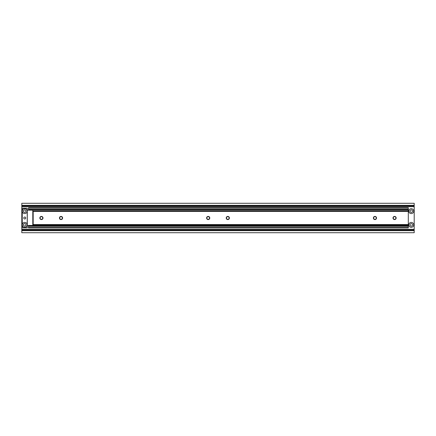 <?xml version="1.0" encoding="UTF-8"?>
<svg xmlns="http://www.w3.org/2000/svg" width="436" height="436" viewBox="0 0 436 436"><rect width="100%" height="100%" fill="white"/><g stroke="black" fill="none" stroke-linecap="round" stroke-linejoin="round"><path stroke-width="0.65" d="M25.997 211.133A1.254 1.254 0 0 0 24.743 209.88A1.254 1.254 0 0 0 23.49 211.133A1.254 1.254 0 0 0 24.743 212.387A1.254 1.254 0 0 0 25.997 211.133M25.997 224.867A1.254 1.254 0 0 0 24.743 223.614A1.254 1.254 0 0 0 23.49 224.867A1.254 1.254 0 0 0 24.743 226.12A1.254 1.254 0 0 0 25.997 224.867M413.71 224.867A2.453 2.453 0 0 0 411.257 222.415A2.453 2.453 0 0 0 408.805 224.867A2.453 2.453 0 0 0 411.257 227.32A2.453 2.453 0 0 0 413.71 224.867M412.511 224.867A1.254 1.254 0 0 0 411.257 223.614A1.254 1.254 0 0 0 410.004 224.867A1.254 1.254 0 0 0 411.257 226.12A1.254 1.254 0 0 0 412.511 224.867M413.71 211.133A2.453 2.453 0 0 0 411.257 208.68A2.453 2.453 0 0 0 408.805 211.133A2.453 2.453 0 0 0 411.257 213.585A2.453 2.453 0 0 0 413.71 211.133M412.511 211.133A1.254 1.254 0 0 0 411.257 209.88A1.254 1.254 0 0 0 410.004 211.133A1.254 1.254 0 0 0 411.257 212.387A1.254 1.254 0 0 0 412.511 211.133M414.2 206.708L414.2 205.323L21.8 205.323L21.8 205.988L414.2 205.988L21.8 205.994L21.8 206.708L414.2 206.708L414.2 232.715L21.8 232.715L21.8 230.677L414.2 230.677M21.8 206.708L21.8 230.006L414.2 230.012L21.8 230.006L21.8 230.677M414.2 205.323L414.2 203.285L21.8 203.285L21.8 205.323M26.018 211.133A1.275 1.275 0 0 1 24.743 212.408A1.275 1.275 0 0 1 23.468 211.133A1.275 1.275 0 0 1 24.743 209.858A1.275 1.275 0 0 1 26.018 211.133M25.724 218A0.981 0.981 0 0 1 24.743 218.981A0.981 0.981 0 0 1 23.762 218A0.981 0.981 0 0 1 24.743 217.019A0.981 0.981 0 0 1 25.724 218M26.018 224.867A1.275 1.275 0 0 1 24.743 226.142A1.275 1.275 0 0 1 23.468 224.867A1.275 1.275 0 0 1 24.743 223.592A1.275 1.275 0 0 1 26.018 224.867M24.743 213.585A2.453 2.453 0 0 1 22.291 211.133A2.453 2.453 0 0 1 24.743 208.68A2.453 2.453 0 0 1 27.196 211.133A2.453 2.453 0 0 1 24.743 213.585M24.743 227.32A2.453 2.453 0 0 1 22.291 224.867A2.453 2.453 0 0 1 24.743 222.415A2.453 2.453 0 0 1 27.196 224.867A2.453 2.453 0 0 1 24.743 227.32M27.234 208.19L27.234 227.81L22.252 227.81L22.252 208.19L27.234 208.19M28.476 227.892L408.319 227.892L28.476 227.892L28.476 227.499L408.319 227.499L408.319 227.892M28.476 225.466L28.476 225.93L408.319 225.93L408.319 227.499M28.476 225.93L28.476 227.499M28.476 207.732L408.319 207.732L28.476 207.732L28.476 209.694L408.319 209.694L408.319 225.93M28.476 209.694L28.476 210.163M408.319 207.732L408.319 209.694M27.299 225.466L27.299 210.163L32.793 210.163L32.793 225.466L27.299 225.466M62.621 218A1.581 1.581 0 0 0 61.04 216.42A1.581 1.581 0 0 0 59.459 218A1.581 1.581 0 0 0 61.04 219.581A1.581 1.581 0 0 0 62.621 218M62.375 218A1.335 1.335 0 0 0 61.04 216.665A1.335 1.335 0 0 0 59.705 218A1.335 1.335 0 0 0 61.04 219.335A1.335 1.335 0 0 0 62.375 218M43.001 218A1.581 1.581 0 0 0 41.42 216.42A1.581 1.581 0 0 0 39.84 218A1.581 1.581 0 0 0 41.42 219.581A1.581 1.581 0 0 0 43.001 218M42.755 218A1.335 1.335 0 0 0 41.42 216.665A1.335 1.335 0 0 0 40.085 218A1.335 1.335 0 0 0 41.42 219.335A1.335 1.335 0 0 0 42.755 218M229.391 218A1.581 1.581 0 0 0 227.81 216.42A1.581 1.581 0 0 0 226.23 218A1.581 1.581 0 0 0 227.81 219.581A1.581 1.581 0 0 0 229.391 218M229.145 218A1.335 1.335 0 0 0 227.81 216.665A1.335 1.335 0 0 0 226.475 218A1.335 1.335 0 0 0 227.81 219.335A1.335 1.335 0 0 0 229.145 218M209.77 218A1.581 1.581 0 0 0 208.19 216.42A1.581 1.581 0 0 0 206.61 218A1.581 1.581 0 0 0 208.19 219.581A1.581 1.581 0 0 0 209.77 218M209.525 218A1.335 1.335 0 0 0 208.19 216.665A1.335 1.335 0 0 0 206.855 218A1.335 1.335 0 0 0 208.19 219.335A1.335 1.335 0 0 0 209.525 218M396.161 218A1.581 1.581 0 0 0 394.58 216.42A1.581 1.581 0 0 0 393 218A1.581 1.581 0 0 0 394.58 219.581A1.581 1.581 0 0 0 396.161 218M395.915 218A1.335 1.335 0 0 0 394.58 216.665A1.335 1.335 0 0 0 393.245 218A1.335 1.335 0 0 0 394.58 219.335A1.335 1.335 0 0 0 395.915 218M376.541 218A1.581 1.581 0 0 0 374.96 216.42A1.581 1.581 0 0 0 373.38 218A1.581 1.581 0 0 0 374.96 219.581A1.581 1.581 0 0 0 376.541 218M376.295 218A1.335 1.335 0 0 0 374.96 216.665A1.335 1.335 0 0 0 373.625 218A1.335 1.335 0 0 0 374.96 219.335A1.335 1.335 0 0 0 376.295 218M33.18 224.943L408.314 224.943L408.314 211.057L33.18 211.057L33.18 224.943M33.18 211.057L408.314 211.057M21.8 229.292L414.2 229.292M28.476 226.322L408.319 226.322M28.476 225.537L408.319 225.537M28.476 210.087L408.319 210.087M28.476 209.302L408.319 209.302M28.476 208.125L408.319 208.125M33.18 224.545L408.314 224.545M33.18 211.449L408.314 211.449"/></g></svg>
